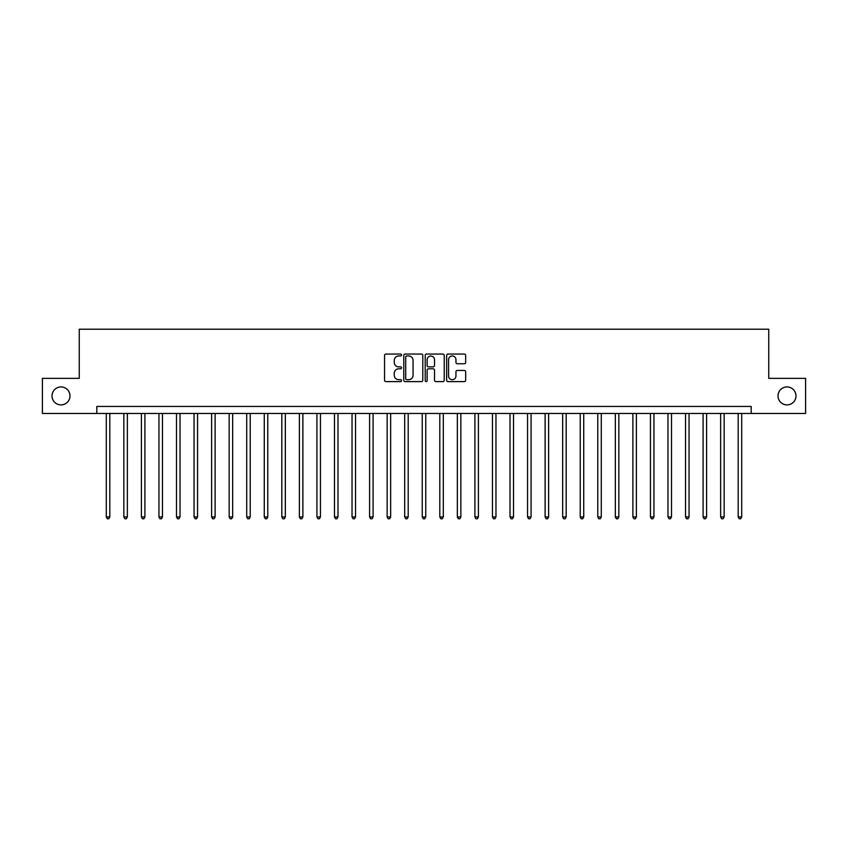 <?xml version="1.0" encoding="UTF-8"?>
<svg xmlns="http://www.w3.org/2000/svg" width="848" height="848" viewBox="0 0 848 848"><rect width="100%" height="100%" fill="white"/><g stroke="black" fill="none" stroke-linecap="round" stroke-linejoin="round"><path stroke-width="1.27" d="M401.528 355.015A0.965 0.965 0 0 0 400.563 354.051L385.925 354.051A1.378 1.378 0 0 0 384.547 355.429L384.547 380.233A1.378 1.378 0 0 0 385.925 381.611L400.563 381.611A0.965 0.965 0 0 0 401.528 380.646A0.965 0.965 0 0 0 400.563 379.681L398.677 379.681A4.41 4.41 0 0 1 394.267 375.272L394.267 373.205A4.41 4.41 0 0 1 398.677 368.795L400.563 368.795A0.965 0.965 0 0 0 401.528 367.831A0.965 0.965 0 0 0 400.563 366.866L398.677 366.866A4.41 4.41 0 0 1 394.267 362.456L394.267 360.389A4.41 4.41 0 0 1 398.677 355.98L400.563 355.98A0.965 0.965 0 0 0 401.528 355.015M778.008 395.921A8.989 8.989 0 0 0 786.997 404.899A8.989 8.989 0 0 0 795.986 395.921A8.989 8.989 0 0 0 786.997 386.932A8.989 8.989 0 0 0 778.008 395.921M52.014 395.921A8.989 8.989 0 0 0 61.003 404.899A8.989 8.989 0 0 0 69.992 395.921A8.989 8.989 0 0 0 61.003 386.932A8.989 8.989 0 0 0 52.014 395.921M464.28 363.76A1.378 1.378 0 0 0 465.658 362.382L465.658 355.429A1.378 1.378 0 0 0 464.28 354.051L448.02 354.051A1.378 1.378 0 0 0 446.642 355.429L446.642 380.233A1.378 1.378 0 0 0 448.02 381.611L464.28 381.611A1.378 1.378 0 0 0 465.658 380.233L465.658 371.827A1.378 1.378 0 0 0 464.28 370.449L457.326 370.449A1.378 1.378 0 0 0 455.948 371.827L455.948 375.993A3.689 3.689 0 0 1 452.26 379.681A3.689 3.689 0 0 1 448.571 375.993L448.571 359.669A3.689 3.689 0 0 1 452.26 355.98A3.689 3.689 0 0 1 455.948 359.669L455.948 362.382A1.378 1.378 0 0 0 457.326 363.76L464.28 363.76M96.81 413.464L42.4 413.464L42.4 378.367L79.256 378.367L79.256 329.215L768.744 329.215L768.744 378.367L805.6 378.367L805.6 413.464L751.19 413.464L751.19 406.446L96.81 406.446L96.81 413.464L751.19 413.464M422.792 355.429A1.378 1.378 0 0 0 421.414 354.051L405.153 354.051A1.378 1.378 0 0 0 403.775 355.429L403.775 380.233A1.378 1.378 0 0 0 405.153 381.611L421.414 381.611A1.378 1.378 0 0 0 422.792 380.233L422.792 355.429M426.586 354.051L442.847 354.051A1.378 1.378 0 0 1 444.225 355.429L444.225 380.233A1.378 1.378 0 0 1 442.847 381.611L435.893 381.611A1.378 1.378 0 0 1 434.515 380.233L434.515 370.173A1.378 1.378 0 0 0 433.127 368.795L428.516 368.795A1.378 1.378 0 0 0 427.138 370.173L427.138 380.646A0.965 0.965 0 0 1 426.173 381.611A0.965 0.965 0 0 1 425.208 380.646L425.208 355.429A1.378 1.378 0 0 1 426.586 354.051M406.669 355.98A0.965 0.965 0 0 0 405.704 356.944L405.704 378.717A0.965 0.965 0 0 0 406.669 379.681L408.662 379.681A4.41 4.41 0 0 0 413.071 375.272L413.071 360.389A4.41 4.41 0 0 0 408.662 355.98L406.669 355.98M434.515 359.732A3.689 3.689 0 0 0 430.826 356.043A3.689 3.689 0 0 0 427.138 359.732L427.138 365.488A1.378 1.378 0 0 0 428.516 366.866L433.127 366.866A1.378 1.378 0 0 0 434.515 365.488L434.515 359.732M106.297 413.464L106.297 516.962L109.805 516.962L109.805 413.464M109.805 516.962L108.745 518.785L107.346 518.785L106.297 516.962M123.85 413.464L123.85 516.962L127.359 516.962L127.359 413.464M127.359 516.962L126.299 518.785L124.9 518.785L123.85 516.962M141.393 413.464L141.393 516.962L144.913 516.962L144.913 413.464M144.913 516.962L143.853 518.785L142.453 518.785L141.393 516.962M158.947 413.464L158.947 516.962L162.466 516.962L162.466 413.464M162.466 516.962L161.406 518.785L160.007 518.785L158.947 516.962M176.501 413.464L176.501 516.962L180.02 516.962L180.02 413.464M180.02 516.962L178.96 518.785L177.561 518.785L176.501 516.962M194.054 413.464L194.054 516.962L197.563 516.962L197.563 413.464M197.563 516.962L196.513 518.785L195.114 518.785L194.054 516.962M211.608 413.464L211.608 516.962L215.116 516.962L215.116 413.464M215.116 516.962L214.067 518.785L212.668 518.785L211.608 516.962M229.161 413.464L229.161 516.962L232.67 516.962L232.67 413.464M232.67 516.962L231.621 518.785L230.211 518.785L229.161 516.962M246.715 413.464L246.715 516.962L250.224 516.962L250.224 413.464M250.224 516.962L249.174 518.785L247.764 518.785L246.715 516.962M264.269 413.464L264.269 516.962L267.777 516.962L267.777 413.464M267.777 516.962L266.728 518.785L265.318 518.785L264.269 516.962M281.822 413.464L281.822 516.962L285.331 516.962L285.331 413.464M285.331 516.962L284.281 518.785L282.872 518.785L281.822 516.962M299.376 413.464L299.376 516.962L302.884 516.962L302.884 413.464M302.884 516.962L301.835 518.785L300.425 518.785L299.376 516.962M316.929 413.464L316.929 516.962L320.438 516.962L320.438 413.464M320.438 516.962L319.389 518.785L317.979 518.785L316.929 516.962M334.483 413.464L334.483 516.962L337.992 516.962L337.992 413.464M337.992 516.962L336.942 518.785L335.532 518.785L334.483 516.962M352.037 413.464L352.037 516.962L355.545 516.962L355.545 413.464M355.545 516.962L354.496 518.785L353.086 518.785L352.037 516.962M369.59 413.464L369.59 516.962L373.099 516.962L373.099 413.464M373.099 516.962L372.039 518.785L370.64 518.785L369.59 516.962M387.144 413.464L387.144 516.962L390.652 516.962L390.652 413.464M390.652 516.962L389.592 518.785L388.193 518.785L387.144 516.962M404.687 413.464L404.687 516.962L408.206 516.962L408.206 413.464M408.206 516.962L407.146 518.785L405.747 518.785L404.687 516.962M422.24 413.464L422.24 516.962L425.76 516.962L425.76 413.464M425.76 516.962L424.7 518.785L423.3 518.785L422.24 516.962M439.794 413.464L439.794 516.962L443.313 516.962L443.313 413.464M443.313 516.962L442.253 518.785L440.854 518.785L439.794 516.962M457.348 413.464L457.348 516.962L460.856 516.962L460.856 413.464M460.856 516.962L459.807 518.785L458.408 518.785L457.348 516.962M474.901 413.464L474.901 516.962L478.41 516.962L478.41 413.464M478.41 516.962L477.36 518.785L475.961 518.785L474.901 516.962M492.455 413.464L492.455 516.962L495.963 516.962L495.963 413.464M495.963 516.962L494.914 518.785L493.504 518.785L492.455 516.962M510.008 413.464L510.008 516.962L513.517 516.962L513.517 413.464M513.517 516.962L512.468 518.785L511.058 518.785L510.008 516.962M527.562 413.464L527.562 516.962L531.071 516.962L531.071 413.464M531.071 516.962L530.021 518.785L528.611 518.785L527.562 516.962M545.116 413.464L545.116 516.962L548.624 516.962L548.624 413.464M548.624 516.962L547.575 518.785L546.165 518.785L545.116 516.962M562.669 413.464L562.669 516.962L566.178 516.962L566.178 413.464M566.178 516.962L565.128 518.785L563.719 518.785L562.669 516.962M580.223 413.464L580.223 516.962L583.731 516.962L583.731 413.464M583.731 516.962L582.682 518.785L581.272 518.785L580.223 516.962M597.776 413.464L597.776 516.962L601.285 516.962L601.285 413.464M601.285 516.962L600.236 518.785L598.826 518.785L597.776 516.962M615.33 413.464L615.33 516.962L618.839 516.962L618.839 413.464M618.839 516.962L617.789 518.785L616.379 518.785L615.33 516.962M632.884 413.464L632.884 516.962L636.392 516.962L636.392 413.464M636.392 516.962L635.332 518.785L633.933 518.785L632.884 516.962M650.437 413.464L650.437 516.962L653.946 516.962L653.946 413.464M653.946 516.962L652.886 518.785L651.487 518.785L650.437 516.962M667.98 413.464L667.98 516.962L671.499 516.962L671.499 413.464M671.499 516.962L670.439 518.785L669.04 518.785L667.98 516.962M685.534 413.464L685.534 516.962L689.053 516.962L689.053 413.464M689.053 516.962L687.993 518.785L686.594 518.785L685.534 516.962M703.087 413.464L703.087 516.962L706.607 516.962L706.607 413.464M706.607 516.962L705.547 518.785L704.147 518.785L703.087 516.962M720.641 413.464L720.641 516.962L724.15 516.962L724.15 413.464M724.15 516.962L723.1 518.785L721.701 518.785L720.641 516.962M738.195 413.464L738.195 516.962L741.703 516.962L741.703 413.464M741.703 516.962L740.654 518.785L739.255 518.785L738.195 516.962"/></g></svg>
